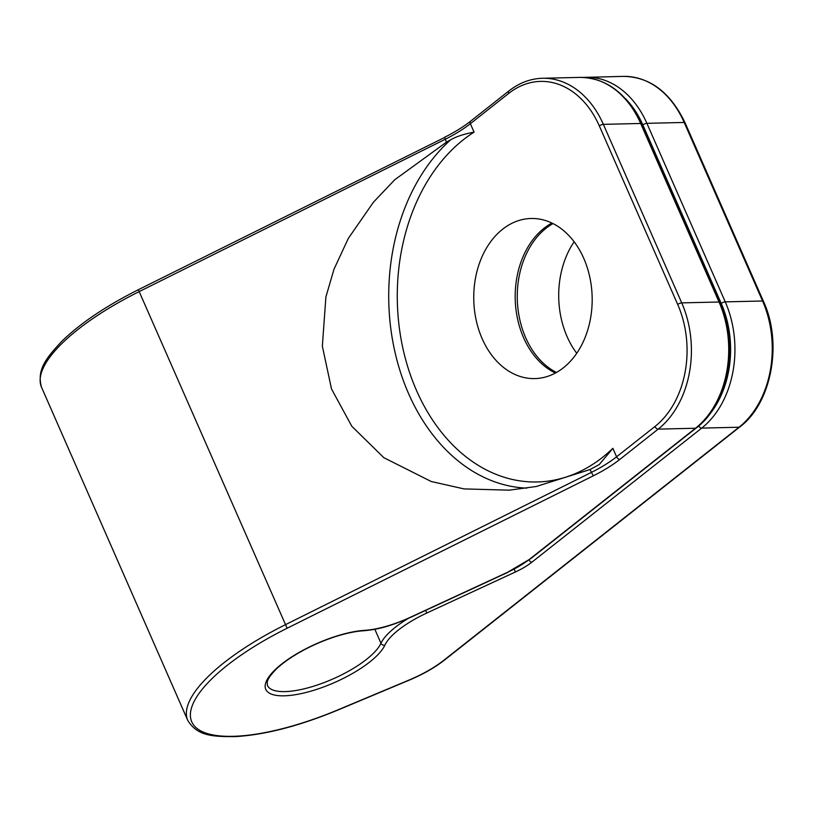 <?xml version="1.0" encoding="UTF-8"?>
<svg xmlns="http://www.w3.org/2000/svg" width="813" height="813" viewBox="0 0 813 813"><rect width="100%" height="100%" fill="white"/><g stroke="black" fill="none" stroke-linecap="round" stroke-linejoin="round"><path stroke-width="1.22" d="M551.936 223.067A80.07 59.217 -91.3 0 0 523.582 337.69A80.07 59.217 -91.3 0 0 555.442 373.045M574.141 241.796A80.07 59.217 -91.3 0 0 567.108 336.673A80.07 59.217 -91.3 0 0 576.752 353.289M552.982 223.585A80.07 59.217 -91.3 0 0 525.655 337.649A80.07 59.217 -91.3 0 0 556.458 372.476M583.785 258.412A80.07 59.217 -91.3 0 0 531.092 218.484A80.07 59.217 -91.3 0 0 482.139 338.665A80.07 59.217 -91.3 0 0 534.832 378.594A80.07 59.217 -91.3 0 0 583.785 258.412M590.116 469.518L536.224 486.509L509.111 490.168L464.03 488.908L431.256 481.52L383.868 457.709L351.816 426.276L331.511 388.98L322.344 346.145L325.901 296.979L333.98 269.255L348.299 238.433L373.411 202.234L394.732 179.764L446.428 142.184L450.798 139.714C456.51 136.482 464.264 133.952 474.081 132.153A183.453 135.669 -91.3 0 0 416.51 390.464A183.453 135.669 -91.3 0 0 612.87 448.329L599.303 464.508L590.116 469.518L591.376 472.404L285.139 624.841A149.368 48.871 156.3 0 0 187.762 720.399C197.254 735.968 212.386 736.73 235.201 736.619C264.977 734.891 299.286 726.009 338.137 709.952L409.447 680.064C423.217 674.221 434.935 667.534 444.569 660.014L739.749 426.988C771.395 403.655 783.01 343.289 763.427 301.298L685.054 122.763C670.41 92.245 649.851 76.788 623.388 76.381L582.972 77.418M138.556 289.814L138.352 289.723C105.842 306.064 80.294 323.289 61.707 341.399C46.189 358.106 36.504 369.773 41.544 387.303A149.368 48.871 -23.7 0 1 138.921 291.745L445.158 139.308A61.595 20.152 156.3 0 0 470.361 123.688L508.725 93.414A89.308 66.046 88.7 0 1 599.333 125.934L677.707 304.479A89.308 66.046 88.7 0 1 654.943 426.51L616.589 456.784A61.595 20.152 -23.7 0 1 591.376 472.404L593.358 475.798L287.121 628.246A146.289 47.865 156.3 0 0 192.823 723.855A146.289 47.865 156.3 0 0 338.117 709.779L409.427 679.881A58.516 19.146 156.3 0 0 443.837 660.258L739.007 427.232L701.7 428.105A92.397 68.322 -91.3 0 0 725.257 301.867L646.884 123.322A92.397 68.322 -91.3 0 0 586.082 77.255M444.802 137.367L138.352 289.723L287.121 628.246M474.081 132.153L470.361 123.688A3.079 1.809 51.7 0 1 470.534 121.228C463.369 126.858 454.721 132.214 444.599 137.275L446.428 142.184M470.534 121.228L508.887 90.944A3.079 1.809 51.7 0 0 508.725 93.414M508.887 90.944C519.314 82.824 530.533 78.597 542.556 78.272A92.397 68.322 88.7 0 1 603.358 124.348A3.079 1.006 156.3 0 0 599.333 125.934M677.707 304.479A3.079 1.006 156.3 0 1 681.731 302.883L603.358 124.348L640.664 123.474L719.038 302.009A92.397 68.322 88.7 0 1 695.491 428.248L530.046 558.856A46.199 15.112 -23.7 0 1 507.607 572.261L410.626 617.169A58.516 19.146 -23.7 0 1 364.752 630.339A65.447 21.412 156.3 0 0 273.676 671.162A65.447 21.412 156.3 0 0 303.645 693.052A65.447 21.412 156.3 0 0 384.925 645.075A58.516 19.146 -23.7 0 1 426.927 612.961L515.493 571.946A33.882 11.087 156.3 0 0 531.956 562.118L701.7 428.105A3.079 1.809 51.7 0 1 698.702 425.951M542.556 78.272L579.862 77.398A92.397 68.322 88.7 0 1 640.664 123.474A3.079 1.006 156.3 0 1 641.528 123.779L719.901 302.314A3.079 1.006 156.3 0 0 719.038 302.009L681.731 302.883A92.397 68.322 88.7 0 1 658.184 429.122L619.831 459.406A64.674 21.158 -23.7 0 1 593.358 475.798M707.137 417.293A89.308 66.046 -91.3 0 0 721.233 303.462L642.859 124.917A89.308 66.046 -91.3 0 0 625.482 98.678M528.968 560.005A3.079 1.809 51.7 0 0 531.956 562.118M721.233 303.462A3.079 1.006 -23.7 0 1 725.257 301.867L762.564 300.993A3.079 1.006 -23.7 0 1 763.427 301.298M642.859 124.917A3.079 1.006 -23.7 0 1 646.884 123.322L684.19 122.458A3.079 1.006 -23.7 0 1 685.054 122.763M514.111 569.242L515.493 571.946M654.943 426.51A3.079 1.809 -128.3 0 0 658.184 429.122L695.491 428.248A3.079 1.809 -128.3 0 0 696.223 428.004L530.787 558.612A3.079 1.809 -128.3 0 1 530.046 558.856M619.831 459.406A3.079 1.809 -128.3 0 1 616.589 456.784L612.87 448.329M443.837 660.258A3.079 1.809 51.7 0 0 444.569 660.014M623.388 76.381A92.397 68.322 -91.3 0 1 684.19 122.458L762.564 300.993A92.397 68.322 -91.3 0 1 739.007 427.232A3.079 1.809 51.7 0 0 739.749 426.988M530.787 558.612L507.607 572.261M507.729 572.393L410.748 617.301C394.234 624.496 381.51 629.181 363.777 630.746C355.789 631.244 346.48 633.154 335.85 636.498C322.436 640.807 309.702 646.477 297.649 653.5C288.889 658.682 281.816 663.825 276.43 668.947C266.979 678.489 267.457 681.67 267.192 682.361L267.426 685.42A62.367 20.406 156.3 0 0 322.629 683.133A62.367 20.406 156.3 0 0 380.972 643.256L374.844 629.282M384.925 645.075A3.079 2.734 24.5 0 1 380.972 643.256A61.595 20.152 -23.7 0 1 408.116 618.5M425.616 610.421L426.927 612.961M363.777 630.746A3.079 2.175 -93.5 0 0 364.752 630.339M450.798 139.714A189.612 140.222 -91.3 0 0 394.478 349.864A189.612 140.222 -91.3 0 0 526.824 488.135M579.862 77.398C606.325 77.804 626.884 93.261 641.528 123.779M41.544 387.303L187.762 720.399M719.901 302.314C739.484 344.306 727.869 404.671 696.223 428.004"/></g></svg>
